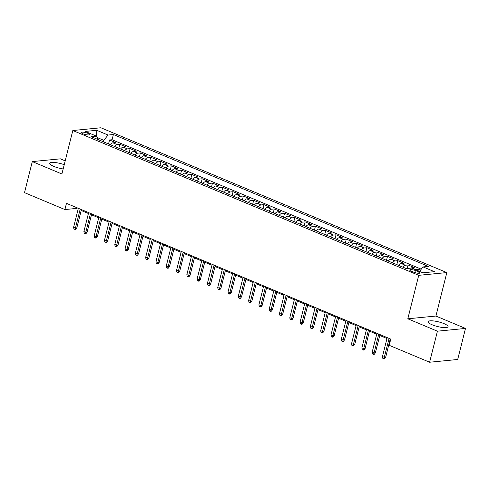 <?xml version="1.0" encoding="UTF-8"?>
<svg xmlns="http://www.w3.org/2000/svg" width="490" height="490" viewBox="0 0 490 490"><rect width="100%" height="100%" fill="white"/><g stroke="black" fill="none" stroke-linecap="round" stroke-linejoin="round"><path stroke-width="0.73" d="M64.233 164.689A10.272 2.389 14.1 0 0 49.766 163.317A10.272 2.389 14.1 0 0 53.802 166.398A10.272 2.389 14.1 0 0 63.161 168.946M432.156 324.784A10.272 2.389 14.1 0 0 442.311 327.436A10.272 2.389 14.1 0 0 448.032 326.707A10.272 2.389 14.1 0 0 443.995 323.627A10.272 2.389 14.1 0 0 433.84 320.974A10.272 2.389 14.1 0 0 428.113 321.703A10.272 2.389 14.1 0 0 432.156 324.784M82.951 133.782A4.214 0.98 14.1 0 0 87.116 134.866A4.214 0.98 14.1 0 0 89.462 134.566A4.214 0.98 14.1 0 0 87.808 133.304A4.214 0.98 14.1 0 0 83.637 132.214A4.214 0.98 14.1 0 0 81.291 132.514A4.214 0.98 14.1 0 0 82.951 133.782M65.195 160.855L60.38 158.84L32.297 161.59L24.5 192.637L64.907 209.555L76.293 208.44L78.131 209.206M446.819 272.581L100.897 127.768L72.814 130.518L418.736 275.331L446.819 272.581L435.904 316.044L407.815 318.794L437.417 331.185L465.5 328.435L435.904 316.044M465.5 328.435L457.703 359.482L429.62 362.233L437.417 331.185M420.469 270.161L418.387 269.286L418.013 270.756M410.516 268.159A5.268 2.793 -67.3 0 1 411.496 267.834L414.264 267.565L408.09 264.974L407.208 268.483M398.56 265.353A5.268 2.793 112.7 0 1 401.2 263.522L403.974 263.252L397.794 260.668L396.802 264.618M388.264 261.048A5.268 2.793 112.7 0 1 390.904 259.216L393.678 258.94L387.498 256.356L386.506 260.312M377.968 256.736A5.268 2.793 112.7 0 1 380.614 254.904L383.382 254.635L377.202 252.044L376.21 256M367.672 252.424A5.268 2.793 112.7 0 1 370.318 250.592L373.086 250.323L366.912 247.738L365.914 251.689M357.375 248.118A5.268 2.793 112.7 0 1 360.021 246.286L362.79 246.011L356.616 243.426L355.624 247.383M347.079 243.806A5.268 2.793 112.7 0 1 349.725 241.974L352.494 241.705L346.32 239.114L345.327 243.071M336.783 239.494A5.268 2.793 112.7 0 1 339.429 237.662L342.198 237.393L336.024 234.808L335.031 238.759M326.493 235.188A5.268 2.793 112.7 0 1 329.133 233.356L331.908 233.081L325.728 230.496L324.735 234.453M316.197 230.876A5.268 2.793 112.7 0 1 318.837 229.044L321.612 228.775L315.431 226.184L314.439 230.141M305.901 226.564A5.268 2.793 112.7 0 1 308.547 224.732L311.315 224.463L305.135 221.878L304.143 225.829M295.605 222.258A5.268 2.793 112.7 0 1 298.251 220.427L301.019 220.151L294.845 217.566L293.847 221.523M285.309 217.946A5.268 2.793 112.7 0 1 287.955 216.114L290.723 215.845L284.549 213.26L283.557 217.211M275.013 213.634A5.268 2.793 112.7 0 1 277.659 211.803L280.427 211.533L274.253 208.948L273.261 212.899M264.716 209.328A5.268 2.793 112.7 0 1 267.362 207.497L270.131 207.221L263.957 204.636L262.965 208.593M254.426 205.016A5.268 2.793 112.7 0 1 257.066 203.185L259.841 202.915L253.661 200.33L252.668 204.281M244.13 200.704A5.268 2.793 112.7 0 1 246.77 198.873L249.545 198.603L243.365 196.018L242.372 199.969M233.834 196.398A5.268 2.793 112.7 0 1 236.48 194.567L239.249 194.291L233.069 191.706L232.076 195.663M223.538 192.086A5.268 2.793 112.7 0 1 226.184 190.255L228.953 189.985L222.779 187.4L221.78 191.351M213.242 187.774A5.268 2.793 112.7 0 1 215.888 185.943L218.656 185.673L212.482 183.089L211.49 187.039M202.946 183.468A5.268 2.793 112.7 0 1 205.592 181.637L208.36 181.361L202.186 178.776L201.194 182.733M192.65 179.156A5.268 2.793 112.7 0 1 195.296 177.325L198.07 177.055L191.89 174.471L190.898 178.421M182.36 174.844A5.268 2.793 112.7 0 1 185 173.013L187.774 172.743L181.594 170.159L180.602 174.109M172.064 170.538A5.268 2.793 112.7 0 1 174.703 168.707L177.478 168.431L171.298 165.847L170.306 169.803M161.767 166.226A5.268 2.793 112.7 0 1 164.413 164.395L167.182 164.125L161.002 161.541L160.01 165.491M151.471 161.914A5.268 2.793 112.7 0 1 154.117 160.083L156.886 159.814L150.712 157.229L149.713 161.186M141.175 157.609A5.268 2.793 112.7 0 1 143.821 155.777L146.59 155.502L140.416 152.917L139.423 156.874M130.879 153.297A5.268 2.793 112.7 0 1 133.525 151.465L136.294 151.196L130.12 148.611L129.127 152.562M120.583 148.991A5.268 2.793 112.7 0 1 123.229 147.153L126.004 146.884L119.823 144.299L118.831 148.256M429.62 362.233L389.207 345.315L390.769 339.105L66.469 203.344L64.907 209.555M418.307 271.705L416.047 270.756A4.079 0.949 14.1 0 0 412.01 269.702A4.079 0.949 14.1 0 0 409.732 269.99A4.079 0.949 14.1 0 0 411.337 271.215L413.603 272.164A4.079 0.949 14.1 0 0 417.639 273.218A4.079 0.949 14.1 0 0 419.918 272.93A4.079 0.949 14.1 0 0 418.307 271.705L417.921 273.249M97.779 139.442L96.53 136.171L91.22 136.692L406.253 268.575L411.563 268.055L422.888 272.795L434.428 271.668L423.103 266.928L428.413 266.407L113.38 134.523L108.07 135.044L103.782 140.312L97.032 137.482M96.53 136.171L85.205 131.43L96.744 130.303L108.07 135.044M415.287 269.616A5.268 2.793 -67.3 0 1 415.612 269.555L418.387 269.286M421.271 269.182L112.069 139.742L109.527 139.987L108.535 143.944M110.293 144.679A5.268 2.793 112.7 0 1 112.933 142.847L115.707 142.578L109.527 139.987M114.409 146.4A5.268 2.793 -67.3 0 1 117.055 144.568L119.823 144.299M124.705 150.712A5.268 2.793 -67.3 0 1 127.351 148.88L130.12 148.611M135.001 155.024A5.268 2.793 -67.3 0 1 137.641 153.192L140.416 152.917M145.297 159.33A5.268 2.793 -67.3 0 1 147.937 157.498L150.712 157.229M155.587 163.642A5.268 2.793 -67.3 0 1 158.233 161.81L161.002 161.541M165.883 167.954A5.268 2.793 -67.3 0 1 168.529 166.122L171.298 165.847M176.179 172.26A5.268 2.793 -67.3 0 1 178.826 170.428L181.594 170.159M186.476 176.571A5.268 2.793 -67.3 0 1 189.122 174.74L191.89 174.471M196.772 180.883A5.268 2.793 -67.3 0 1 199.418 179.052L202.186 178.776M207.068 185.189A5.268 2.793 -67.3 0 1 209.708 183.358L212.482 183.089M217.364 189.501A5.268 2.793 -67.3 0 1 220.004 187.67L222.779 187.4M227.654 193.813A5.268 2.793 -67.3 0 1 230.3 191.976L233.069 191.706M237.95 198.119A5.268 2.793 -67.3 0 1 240.596 196.288L243.365 196.018M248.246 202.431A5.268 2.793 -67.3 0 1 250.892 200.6L253.661 200.33M258.542 206.743A5.268 2.793 -67.3 0 1 261.188 204.906L263.957 204.636M268.839 211.049A5.268 2.793 -67.3 0 1 271.485 209.218L274.253 208.948M279.135 215.361A5.268 2.793 -67.3 0 1 281.775 213.53L284.549 213.26M289.425 219.667A5.268 2.793 -67.3 0 1 292.071 217.836L294.845 217.566M299.721 223.979A5.268 2.793 -67.3 0 1 302.367 222.148L305.135 221.878M310.017 228.291A5.268 2.793 -67.3 0 1 312.663 226.46L315.431 226.184M320.313 232.597A5.268 2.793 -67.3 0 1 322.959 230.766L325.728 230.496M330.609 236.909A5.268 2.793 -67.3 0 1 333.255 235.078L336.024 234.808M340.905 241.221A5.268 2.793 -67.3 0 1 343.545 239.389L346.32 239.114M351.201 245.527A5.268 2.793 -67.3 0 1 353.841 243.695L356.616 243.426M361.491 249.839A5.268 2.793 -67.3 0 1 364.137 248.007L366.912 247.738M371.788 254.151A5.268 2.793 -67.3 0 1 374.434 252.319L377.202 252.044M382.084 258.457A5.268 2.793 -67.3 0 1 384.73 256.625L387.498 256.356M392.38 262.769A5.268 2.793 -67.3 0 1 395.026 260.937L397.794 260.668M402.676 267.081A5.268 2.793 -67.3 0 1 405.322 265.249L408.09 264.974M32.297 161.59L61.899 173.981L72.814 130.518M407.815 318.794L418.736 275.331M81.193 210.486L88.427 213.518M91.483 214.798L98.723 217.829M101.779 219.11L109.019 222.135M112.075 223.416L119.315 226.447M122.371 227.728L129.605 230.759M132.668 232.04L139.901 235.065M142.964 236.345L150.197 239.377M153.26 240.657L160.493 243.683M163.55 244.969L170.79 247.995M173.846 249.275L181.086 252.307M184.142 253.587L191.382 256.613M194.438 257.899L201.672 260.925M204.734 262.205L211.968 265.237M215.03 266.517L222.264 269.543M225.327 270.829L232.56 273.855M235.617 275.135L242.856 278.167M245.913 279.447L253.152 282.473M256.209 283.753L263.449 286.785M266.505 288.065L273.739 291.097M276.801 292.377L284.035 295.403M287.097 296.683L294.331 299.715M297.393 300.995L304.627 304.027M307.683 305.307L314.923 308.332M317.979 309.613L325.219 312.644M328.276 313.925L335.515 316.957M338.572 318.237L345.805 321.262M348.868 322.543L356.101 325.574M359.164 326.855L366.398 329.886M369.46 331.166L376.694 334.192M379.75 335.472L386.99 338.504M390.046 339.784L390.542 339.993M103.408 141.8L103.782 140.312M76.52 207.552L76.293 208.44M419.483 271.374L423.103 266.928M112.069 139.742L113.38 134.523M96.744 130.303L96.597 136.355M389.066 338.394L384.313 357.302L385.679 357.167L384.558 358.643L383.799 358.717L384.313 357.302L382.463 356.53L387.21 337.616M385.679 357.167L390.273 338.896M383.799 358.717L382.77 358.282L382.463 356.53M378.77 334.082L374.017 352.996L375.383 352.861L374.262 354.331L373.509 354.405L374.017 352.996L372.167 352.218L376.914 333.304M375.383 352.861L379.977 334.584M373.509 354.405L372.474 353.976L372.167 352.218M368.474 329.77L363.727 348.684L365.093 348.549L363.972 350.019L363.213 350.093L363.727 348.684L361.871 347.906L366.624 328.998M365.093 348.549L369.68 330.278M363.213 350.093L362.184 349.664L361.871 347.906M358.178 325.464L353.431 344.372L354.797 344.237L353.676 345.713L352.916 345.787L353.431 344.372L351.575 343.6L356.328 324.686M354.797 344.237L359.384 325.966M352.916 345.787L351.887 345.352L351.575 343.6M347.882 321.152L343.135 340.066L344.501 339.931L343.38 341.401L342.62 341.475L343.135 340.066L341.279 339.288L346.032 320.374M344.501 339.931L349.088 321.654M342.62 341.475L341.591 341.046L341.279 339.288M337.592 316.84L332.839 335.754L334.204 335.619L333.084 337.089L332.324 337.163L332.839 335.754L330.983 334.976L335.736 316.068M334.204 335.619L338.792 317.349M332.324 337.163L331.295 336.734L330.983 334.976M327.296 312.534L322.543 331.442L323.908 331.307L322.788 332.784L322.028 332.857L322.543 331.442L320.693 330.67L325.44 311.756M323.908 331.307L328.502 313.036M322.028 332.857L320.999 332.422L320.693 330.67M316.999 308.222L312.246 327.136L313.612 327.002L312.491 328.471L311.732 328.545L312.246 327.136L310.397 326.358L315.144 307.444M313.612 327.002L318.206 308.725M311.732 328.545L310.703 328.116L310.397 326.358M306.703 303.91L301.95 322.824L303.316 322.69L302.195 324.16L301.442 324.239L301.95 322.824L300.101 322.046L304.847 303.139M303.316 322.69L307.91 304.419M301.442 324.239L300.407 323.804L300.101 322.046M296.407 299.604L291.66 318.512L293.026 318.377L291.905 319.854L291.146 319.927L291.66 318.512L289.804 317.74L294.557 298.827M293.026 318.377L297.614 300.107M291.146 319.927L290.117 319.492L289.804 317.74M286.111 295.292L281.364 314.206L282.73 314.072L281.609 315.542L280.85 315.615L281.364 314.206L279.508 313.429L284.261 294.514M282.73 314.072L287.318 295.795M280.85 315.615L279.821 315.186L279.508 313.429M275.815 290.98L271.068 309.894L272.434 309.76L271.313 311.23L270.554 311.309L271.068 309.894L269.212 309.117L273.965 290.209M272.434 309.76L277.022 291.489M270.554 311.309L269.525 310.874L269.212 309.117M265.525 286.675L260.772 305.582L262.138 305.448L261.017 306.924L260.257 306.997L260.772 305.582L258.916 304.811L263.669 285.897M262.138 305.448L266.725 287.177M260.257 306.997L259.228 306.569L258.916 304.811M255.229 282.363L250.476 301.276L251.842 301.142L250.721 302.612L249.961 302.685L250.476 301.276L248.626 300.499L253.373 281.585M251.842 301.142L256.435 282.865M249.961 302.685L248.932 302.257L248.626 300.499M244.933 278.05L240.18 296.964L241.546 296.83L240.425 298.3L239.665 298.379L240.18 296.964L238.33 296.187L243.077 277.279M241.546 296.83L246.139 278.559M239.665 298.379L238.636 297.945L238.33 296.187M234.637 273.745L229.884 292.653L231.256 292.524L230.135 293.994L229.375 294.067L229.884 292.653L228.034 291.881L232.781 272.967M231.256 292.524L235.843 274.247M229.375 294.067L228.34 293.639L228.034 291.881M224.34 269.433L219.594 288.347L220.959 288.212L219.839 289.682L219.079 289.755L219.594 288.347L217.738 287.569L222.491 268.655M220.959 288.212L225.547 269.935M219.079 289.755L218.05 289.327L217.738 287.569M214.044 265.121L209.297 284.035L210.663 283.9L209.542 285.37L208.783 285.45L209.297 284.035L207.442 283.257L212.195 264.349M210.663 283.9L215.251 265.629M208.783 285.45L207.754 285.015L207.442 283.257M203.748 260.815L199.001 279.723L200.367 279.594L199.246 281.064L198.487 281.138L199.001 279.723L197.145 278.951L201.898 260.037M200.367 279.594L204.955 261.317M198.487 281.138L197.458 280.709L197.145 278.951M193.458 256.503L188.705 275.417L190.071 275.282L188.95 276.752L188.191 276.826L188.705 275.417L186.849 274.639L191.602 255.725M190.071 275.282L194.659 257.011M188.191 276.826L187.162 276.397L186.849 274.639M183.162 252.191L178.409 271.105L179.775 270.97L178.654 272.44L177.895 272.52L178.409 271.105L176.559 270.327L181.306 251.419M179.775 270.97L184.369 252.699M177.895 272.52L176.865 272.085L176.559 270.327M172.866 247.885L168.113 266.793L169.479 266.664L168.358 268.134L167.598 268.208L168.113 266.793L166.263 266.021L171.01 247.107M169.479 266.664L174.073 248.387M167.598 268.208L166.569 267.779L166.263 266.021M162.57 243.573L157.817 262.487L159.189 262.352L158.068 263.822L157.308 263.896L157.817 262.487L155.967 261.709L160.714 242.795M159.189 262.352L163.776 244.081M157.308 263.896L156.279 263.467L155.967 261.709M152.274 239.261L147.527 258.175L148.893 258.04L147.772 259.516L147.012 259.59L147.527 258.175L145.671 257.397L150.424 238.489M148.893 258.04L153.48 239.769M147.012 259.59L145.983 259.155L145.671 257.397M141.978 234.955L137.231 253.863L138.597 253.734L137.476 255.204L136.716 255.278L137.231 253.863L135.375 253.091L140.128 234.177M138.597 253.734L143.184 235.457M136.716 255.278L135.687 254.849L135.375 253.091M131.681 230.643L126.935 249.557L128.3 249.422L127.18 250.892L126.42 250.966L126.935 249.557L125.079 248.779L129.832 229.865M128.3 249.422L132.888 231.151M126.42 250.966L125.391 250.537L125.079 248.779M121.391 226.331L116.638 245.245L118.004 245.11L116.883 246.586L116.124 246.66L116.638 245.245L114.783 244.467L119.536 225.559M118.004 245.11L122.592 226.839M116.124 246.66L115.095 246.225L114.783 244.467M111.095 222.025L106.342 240.933L107.708 240.804L106.587 242.274L105.828 242.348L106.342 240.933L104.493 240.161L109.239 221.247M107.708 240.804L112.302 222.527M105.828 242.348L104.799 241.919L104.493 240.161M100.799 217.713L96.046 236.627L97.412 236.492L96.291 237.962L95.532 238.036L96.046 236.627L94.196 235.849L98.943 216.941M97.412 236.492L102.006 218.221M95.532 238.036L94.503 237.607L94.196 235.849M90.503 213.407L85.75 232.315L87.122 232.18L86.001 233.657L85.242 233.73L85.75 232.315L83.9 231.537L88.647 212.629M87.122 232.18L91.71 213.91M85.242 233.73L84.213 233.295L83.9 231.537M80.207 209.095L75.46 228.003L76.826 227.875L75.705 229.345L74.946 229.418L75.46 228.003L73.604 227.231L78.357 208.317M76.826 227.875L81.413 209.597M74.946 229.418L73.917 228.989L73.604 227.231M411.496 267.834L415.612 269.555M112.933 142.847L117.055 144.568M123.229 147.153L127.351 148.88M133.525 151.465L137.641 153.192M143.821 155.777L147.937 157.498M154.117 160.083L158.233 161.81M164.413 164.395L168.529 166.122M174.703 168.707L178.826 170.428M185 173.013L189.122 174.74M195.296 177.325L199.418 179.052M205.592 181.637L209.708 183.358M215.888 185.943L220.004 187.67M226.184 190.255L230.3 191.976M236.48 194.567L240.596 196.288M246.77 198.873L250.892 200.6M257.066 203.185L261.188 204.906M267.362 207.497L271.485 209.218M277.659 211.803L281.775 213.53M287.955 216.114L292.071 217.836M298.251 220.427L302.367 222.148M308.547 224.732L312.663 226.46M318.837 229.044L322.959 230.766M329.133 233.356L333.255 235.078M339.429 237.662L343.545 239.389M349.725 241.974L353.841 243.695M360.021 246.286L364.137 248.007M370.318 250.592L374.434 252.319M380.614 254.904L384.73 256.625M390.904 259.216L395.026 260.937M401.2 263.522L405.322 265.249M415.532 272.808L416.047 270.756"/></g></svg>
